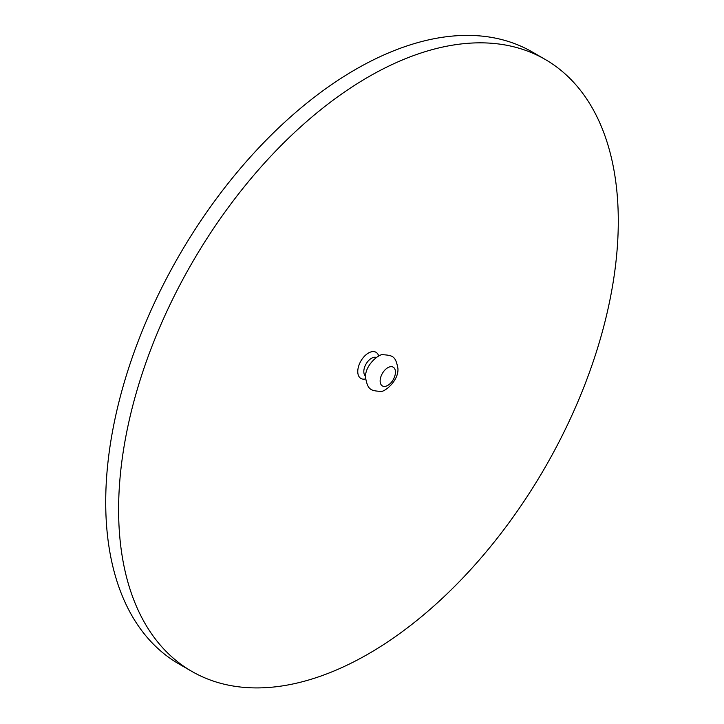 <?xml version="1.0" encoding="UTF-8"?>
<svg xmlns="http://www.w3.org/2000/svg" width="724" height="724" viewBox="0 0 724 724"><rect width="100%" height="100%" fill="white"/><g stroke="black" fill="none" stroke-linecap="round" stroke-linejoin="round"><path stroke-width="1.09" d="M545.109 59.386L532.212 51.938A353.33 203.996 120 0 0 178.891 255.934A353.33 203.996 120 0 0 178.891 663.926L191.788 671.365A353.33 203.996 120 0 0 464.057 576.711A353.33 203.996 120 0 0 618.287 221.137A353.33 203.996 120 0 0 545.109 59.386A353.33 203.996 120 0 0 191.779 263.382A353.33 203.996 120 0 0 191.788 671.365M378.743 356.145A15.104 8.715 120 0 0 360.896 361.014A15.104 8.715 120 0 0 365.593 378.905M376.371 357.502A10.824 6.254 120 0 0 366.054 364A10.824 6.254 120 0 0 365.584 376.172M395.449 372.127A10.824 6.254 120 0 0 383.964 371.095A10.824 6.254 120 0 0 383.964 386.408A10.824 6.254 120 0 0 395.449 372.127M397.947 368.634C398.734 381.385 383.367 393.114 380.091 391.367C370.444 390.679 367.774 389.593 365.539 377.62C364.634 364.905 380.073 352.977 383.367 354.742C392.996 355.43 395.729 356.398 397.947 368.634"/></g></svg>
